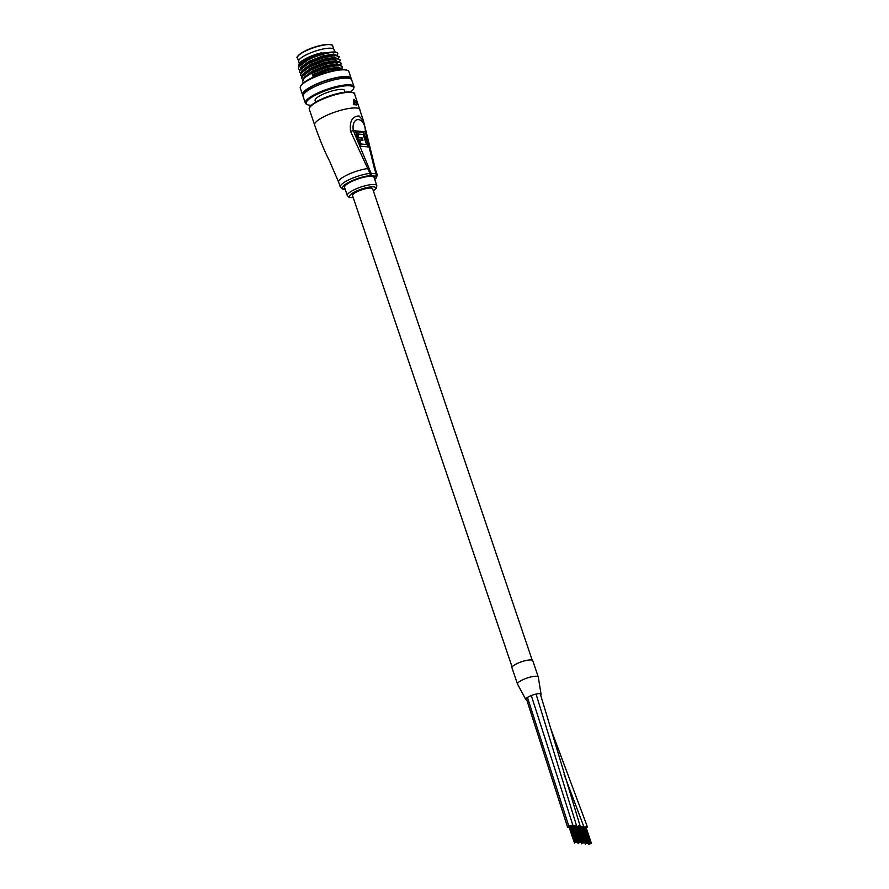 <?xml version="1.0" encoding="UTF-8"?>
<svg xmlns="http://www.w3.org/2000/svg" width="889" height="889" viewBox="0 0 889 889"><rect width="100%" height="100%" fill="white"/><g stroke="black" fill="none" stroke-linecap="round" stroke-linejoin="round"><path stroke-width="1.33" d="M575.372 826.792A2.834 0.678 161.3 0 0 576.561 825.759A2.834 0.678 161.3 0 0 572.494 826.503A2.834 0.678 161.3 0 0 571.894 826.814M578.972 827.148A2.834 0.678 161.3 0 0 580.161 826.125A2.834 0.678 161.3 0 0 576.05 826.881A2.834 0.678 161.3 0 0 575.494 827.181M571.76 826.437A2.834 0.678 161.3 0 0 572.949 825.403A2.834 0.678 161.3 0 0 568.827 826.17A2.834 0.678 161.3 0 0 567.582 827.226A2.834 0.678 161.3 0 0 569.149 827.315M540.679 695.142A8.057 1.922 161.3 0 0 541.068 694.331L538.289 677.007A10.968 2.623 161.3 0 0 522.299 679.974A10.968 2.623 161.3 0 0 517.498 684.052L511.986 667.772A10.968 2.623 161.3 0 1 516.798 663.694A10.968 2.623 161.3 0 1 532.778 660.738L538.289 677.018A10.968 2.623 161.3 0 0 532.278 676.64A10.968 2.623 161.3 0 0 521.832 680.207A10.968 2.623 161.3 0 0 517.498 684.052A10.968 2.623 161.3 0 0 517.509 684.052L525.821 699.499A8.057 1.922 161.3 0 0 526.788 699.932M541.068 694.331A8.057 1.922 161.3 0 0 529.611 696.254A8.057 1.922 161.3 0 0 525.821 699.499L525.821 699.499M582.584 827.503A2.834 0.678 161.3 0 0 582.628 827.481A2.834 0.678 161.3 0 0 583.773 826.481A2.834 0.678 161.3 0 0 582.228 826.381A2.834 0.678 161.3 0 0 579.55 827.292A2.834 0.678 161.3 0 0 579.106 827.537M586.184 827.859A2.834 0.678 161.3 0 0 587.373 826.837A2.834 0.678 161.3 0 0 583.417 827.526A2.834 0.678 161.3 0 0 582.717 827.892M583.028 828.837A2.834 0.678 161.3 0 0 583.584 828.748M532.233 660.227L372.658 188.801A10.624 2.534 161.3 0 0 357.189 191.668A10.624 2.534 161.3 0 0 352.544 195.602L512.12 667.028M570.705 825.97L576.216 842.25L570.882 825.981M578.35 843.239L572.749 827.181M574.183 826.426L573.449 826.603M573.694 826.514L579.328 842.694M578.795 842.872L572.983 826.826M576.461 827.281L581.962 843.594M585.562 843.95L579.961 827.892M586.007 843.583L580.195 827.548M583.673 828.003L589.174 844.317M585.006 827.503L584.273 827.681M584.518 827.592L590.152 843.761M371.313 153.997L375.18 169.166A19.469 4.645 -18.7 0 1 375.536 169.688L363.445 120.826L354.6 94.034A23.892 5.701 161.3 0 0 319.796 100.49A23.892 5.701 161.3 0 0 309.339 109.358L314.628 124.982A23.892 5.701 -18.7 0 1 325.085 116.115A23.892 5.701 -18.7 0 1 356.422 108.025A23.892 5.701 -18.7 0 1 359.889 109.669M345.254 189.513L342.498 189.068L340.309 187.046A19.469 4.645 -18.7 0 1 348.832 179.822A19.469 4.645 -18.7 0 1 369.935 173.366L350.588 131.383C349.388 121.449 352.2 116.303 359 115.948L363.445 120.826M376.803 185.579L374.047 177.444A15.569 3.723 161.3 0 0 351.366 181.645A15.569 3.723 161.3 0 0 344.543 187.423L347.299 195.569A15.569 3.723 -18.7 0 1 354.122 189.79A15.569 3.723 -18.7 0 1 376.803 185.579L376.447 188.068L373.369 190.902M353.689 104.691L354.255 104.024A23.892 5.701 -18.7 0 1 357.289 104.324L353.844 99.401L353.689 104.691A23.892 5.701 -18.7 0 1 356.667 104.991L357.089 104.78A23.536 5.623 161.3 0 0 354.111 104.491L354.344 99.446L354.255 104.024L353.333 104.202M374.513 168.943L365.323 131.85C365.612 116.459 350.922 115.014 353.333 130.661L371.146 173.333L376.158 173.822L374.513 168.943A5.312 1.267 -18.7 0 1 375.18 169.166L376.836 174.044A19.469 4.645 -18.7 0 1 377.18 174.566L375.536 169.688M355.489 131.505L363.601 132.305L368.568 146.963L360.445 146.152L355.489 131.505M350.588 131.383A5.312 0.733 158.2 0 1 353.333 130.661L365.323 131.85A5.312 1.789 -15.4 0 1 366.19 132.505M355.589 131.816L363.601 132.305M363.09 132.561L367.946 146.896M363.101 134.506L357.556 133.95L358.789 137.573L362.201 137.917L362.979 140.229L359.567 139.895L360.945 143.962L366.49 144.507L363.101 134.506M358.789 137.573L358.278 137.828L357.556 133.95M358.278 137.828L362.201 137.917M361.69 138.162L362.368 140.173M360.945 143.962L360.434 144.207L359.567 139.895M360.434 144.207L366.49 144.507M340.287 186.99A19.747 4.712 -18.7 0 1 340.276 186.979L339.809 185.59M299.382 63.375L298.726 61.43A18.58 4.434 -18.7 0 1 306.849 54.529A18.58 4.434 -18.7 0 1 333.92 49.506L332.708 45.928A18.58 4.434 161.3 0 0 305.638 50.951A18.58 4.434 161.3 0 0 297.515 57.841L298.726 61.43A18.58 4.434 -18.7 0 1 306.849 54.529A18.58 4.434 -18.7 0 1 333.92 49.506L334.697 51.806M300.549 86.433L300.982 85.6A24.948 5.956 -18.7 0 1 311.65 77.976A24.948 5.956 -18.7 0 1 346.81 70.087L347.666 70.487A25.659 6.123 161.3 0 0 311.517 78.588A25.659 6.123 161.3 0 0 300.549 86.433A25.659 6.123 161.3 0 0 300.282 88.111L302.538 94.79A25.659 6.123 -18.7 0 1 313.773 85.266A25.659 6.123 -18.7 0 1 351.155 78.332A25.659 6.123 -18.7 0 1 351.188 79.232M351.155 78.332L348.888 71.653A25.659 6.123 161.3 0 0 347.666 70.487M350.622 91.967A24.948 5.956 161.3 0 0 353.255 89.144A24.948 5.956 161.3 0 0 342.998 86.133A24.948 5.956 161.3 0 0 317.162 94.256A24.948 5.956 161.3 0 0 307.438 104.658A24.948 5.956 161.3 0 0 311.25 105.302M307.438 104.658L306.583 104.257A25.659 6.123 -18.7 0 1 305.349 103.091A25.659 6.123 -18.7 0 1 316.584 93.567A25.659 6.123 -18.7 0 1 353.966 86.633A25.659 6.123 -18.7 0 1 353.7 88.311L353.255 89.144M298.86 64.308L299.182 63.697A19.469 4.645 -18.7 0 1 307.505 57.741A19.469 4.645 -18.7 0 1 318.64 53.462L307.461 57.941L298.86 64.308L298.804 66.175M315.473 100.979A15.569 3.723 -18.7 0 1 315.128 100.501A15.569 3.723 -18.7 0 1 321.94 94.723A15.569 3.723 -18.7 0 1 344.632 90.522A15.569 3.723 -18.7 0 1 344.643 91.1M305.349 103.091L303.093 96.412A25.659 6.123 -18.7 0 1 314.317 86.889A25.659 6.123 -18.7 0 1 351.7 79.966L353.966 86.633M303.538 94.423A24.603 5.879 -18.7 0 1 314.317 85.322A24.603 5.879 -18.7 0 1 350.133 78.643M343.476 69.464L340.454 68.164L327.952 70.231L312.872 76.165L311.906 73.32L326.985 67.386L339.487 65.319L342.487 66.519L339.354 64.908L326.841 66.975L311.772 72.909L304.149 78.076L302.66 81.355L303.249 83.077M341.809 68.331L342.487 66.519M340.709 65.075L341.376 63.263L338.387 62.063L325.885 64.13L310.806 70.064L302.071 76.632L301.704 78.51L302.916 79.688M341.376 63.263L338.242 61.652L325.741 63.719L310.672 69.653L303.049 74.82L301.649 78.299M339.609 61.819L340.276 60.008L337.287 58.807L324.785 60.874L309.705 66.808L300.96 73.376L300.593 75.254L301.816 76.432M340.276 60.008L337.142 58.396L324.641 60.463L309.561 66.397L301.938 71.565L300.549 75.043M338.509 58.563L339.176 56.752L336.175 55.551L323.674 57.618L308.605 63.552L299.86 70.12L299.493 71.998L300.704 73.176M339.176 56.752L336.042 55.14L323.54 57.207L308.461 63.141L300.838 68.309L299.437 71.787M337.398 55.307L337.853 53.129C336.153 50.417 318.751 54.273 307.494 60.296L298.76 66.864L298.393 68.742L299.604 69.92M337.853 53.129A21.236 5.067 161.3 0 0 337.075 52.573A21.236 5.067 161.3 0 0 329.575 52.307C322.274 53.607 314.873 56.14 307.361 59.885L299.737 65.053L298.337 68.531M318.64 53.462L335.209 51.884L337.075 52.573M303.06 95.523A25.659 6.123 -18.7 0 1 302.538 94.79M329.575 52.307L335.186 51.873L321.696 53.529L307.994 58.974L300.504 64.33M336.942 55.229L334.164 54.874L322.796 56.785L309.094 62.23L301.604 67.586M338.042 58.485L335.264 58.129L323.896 60.041L310.194 65.475L301.938 71.565M339.142 61.741L336.364 61.385L325.007 63.297L311.294 68.731L303.049 74.82M340.243 64.997L337.464 64.641L326.107 66.553L312.406 71.987L304.149 78.076M340.243 68.153L327.208 69.809L313.506 75.243L311.906 73.32M321.418 52.718L307.716 58.152L299.782 64.164L299.382 65.442M336.875 55.94L333.886 54.051L322.529 55.974L308.816 61.408L300.882 67.42L300.482 68.697M337.987 59.196L334.986 57.307L323.629 59.23L309.917 64.664L301.982 70.675L301.582 71.953M339.087 62.452L336.086 60.563L324.729 62.486L311.028 67.92L303.082 73.931L302.682 75.209M340.187 65.708L337.198 63.819L325.83 65.742L312.128 71.176L304.182 77.187L303.782 78.465M341.287 68.964L338.298 67.075L326.93 68.998L313.228 74.432M312.872 76.165L313.506 75.243M527.455 697.421L568.827 826.17M373.336 190.791A13.802 3.3 161.3 0 0 372.091 186.801A13.802 3.3 161.3 0 0 355.567 191.502A13.802 3.3 161.3 0 0 353.222 197.602M319.94 99.879A23.181 5.534 -18.7 0 1 352.989 92.767M374.691 179.345A17.702 4.223 161.3 0 0 375.747 176.289A1.767 1.7 -47.4 0 0 376.836 174.044A5.312 1.267 -18.7 0 0 376.158 173.822A1.767 1.522 95.7 0 1 375.291 176.144L370.269 175.644A3.545 0.845 161.3 0 0 369.468 175.666A17.702 4.223 161.3 0 0 350.277 181.545A17.702 4.223 161.3 0 0 345.188 189.324M340.309 187.046L338.653 182.167A19.469 4.645 -18.7 0 1 347.177 174.944A19.469 4.645 -18.7 0 1 368.279 168.477A5.312 1.267 161.3 0 1 369.491 168.443M309.85 107.369A23.181 5.534 -18.7 0 1 319.784 99.946M369.468 175.666A1.767 1.145 -96.6 0 0 369.935 173.366A5.312 1.267 -18.7 0 1 371.146 173.333A1.767 1.522 95.7 0 1 370.269 175.644M305.716 50.64A18.224 4.356 -18.7 0 1 331.597 44.983M297.826 56.418A18.224 4.356 -18.7 0 1 305.638 50.684C316.484 45.206 332.686 42.461 332.708 45.928M536.056 694.065L576.561 825.759M540.234 693.72L580.161 826.125M526.266 698.343L567.582 827.226M531.3 695.531L572.949 825.403M564.082 774.419L583.773 826.481M551.18 729.825L587.373 826.837M574.739 842.883L569.238 826.603M574.494 843.094L568.982 826.814M575.728 842.339L570.216 826.059M575.194 842.516L569.682 826.237M577.061 842.094L571.549 825.814M574.727 842.739L569.216 826.459M576.772 842.061L571.26 825.792M579.817 842.605L574.305 826.326M578.094 843.45L572.594 827.17M580.673 842.45L575.161 826.17M578.328 843.094L572.816 826.826M580.373 842.428L574.861 826.148M579.839 842.605L574.327 826.326M583.428 842.961L577.917 826.681M581.706 843.805L576.194 827.526M582.94 843.05L577.428 826.77M582.406 843.228L576.894 826.948M584.273 842.805L578.772 826.537M581.939 843.461L576.428 827.181M583.984 842.783L578.472 826.503M583.44 842.961L577.939 826.681M587.029 843.317L581.528 827.037L587.051 843.317M585.318 844.161L579.806 827.881M586.551 843.405L581.039 827.126M587.885 843.172L582.373 826.892M585.54 843.817L580.039 827.537M587.585 843.139L582.073 826.859M590.64 843.672L585.129 827.403L590.663 843.672M588.918 844.517L583.406 828.248M589.618 843.95L584.106 827.67M591.485 843.528L585.984 827.248M589.151 844.172L583.64 827.892M591.196 843.494L585.684 827.215M309.339 109.358C308.827 108.302 308.694 105.602 319.851 99.89C330.163 95.145 339.609 92.478 348.177 91.9C353.144 92.223 355.289 92.934 354.6 94.034M374.758 179.522L376.647 177.522L377.18 174.566M314.628 124.982C319.729 139.573 324.596 151.374 329.241 160.387L338.653 182.167M353.478 99.468L354.355 99.39L357.289 104.291L356.7 104.991M347.299 195.569L349.099 197.325L353.255 197.714M305.672 50.651C298.415 55.074 295.704 57.474 297.515 57.841M301.282 63.475L301.004 62.663M299.737 65.053L301.104 63.664M300.838 68.309L302.204 66.919M341.343 68.253L339.42 67.975M344.999 92.156L344.276 90.045M315.828 102.024L315.117 99.924"/></g></svg>
